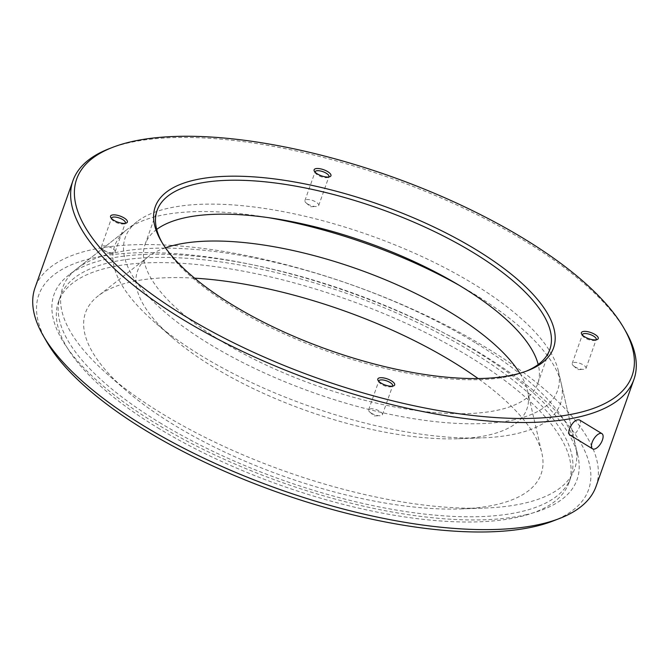 <?xml version="1.0" encoding="UTF-8"?>
<svg xmlns="http://www.w3.org/2000/svg" width="669" height="669" viewBox="0 0 669 669"><rect width="100%" height="100%" fill="white"/><g stroke="black" fill="none" stroke-linecap="round" stroke-linejoin="round"><path stroke-width="0.5" stroke-dasharray="3.35 2.51" d="M46.83 341.934A291.625 106.279 -160.5 0 1 349.159 292.127A291.625 106.279 -160.5 0 1 552.778 521.101M596.046 486.422A297.58 108.445 19.5 0 0 351.735 284.86A297.58 108.445 19.5 0 0 35.031 287.754M157.742 427.809A270.794 98.686 19.5 0 0 568.951 482.7A270.794 98.686 19.5 0 0 346.626 299.286A270.794 98.686 19.5 0 0 58.429 301.92A270.794 98.686 19.5 0 0 157.742 427.809M109.49 148.568A297.58 108.445 -160.5 0 1 389.659 177.762A297.58 108.445 -160.5 0 1 625.766 331.398M579.396 419.898C580.792 420.952 580.901 423.168 579.714 426.554C576.762 432.977 573.559 435.837 570.105 435.143M159.59 422.582A270.794 98.686 19.5 0 0 520.298 511.844A270.794 98.686 19.5 0 0 570.799 477.482A270.794 98.686 19.5 0 0 348.482 294.059A270.794 98.686 19.5 0 0 60.277 296.693A270.794 98.686 19.5 0 0 159.59 422.582M156.705 229.417A208.302 75.915 19.5 0 0 145.081 244.411A208.302 75.915 19.5 0 0 221.481 341.249A208.302 75.915 19.5 0 0 498.94 409.913A208.302 75.915 19.5 0 0 537.792 383.479A208.302 75.915 19.5 0 0 538.202 364.513M514.821 419.588A229.3 83.566 -160.5 0 1 236.266 359.186A229.3 83.566 -160.5 0 1 137.178 221.581A229.3 83.566 -160.5 0 1 369.33 235.17A229.3 83.566 -160.5 0 1 558.306 370.71A229.3 83.566 -160.5 0 1 514.821 419.588M525.299 514.887A277.409 101.094 19.5 0 0 577.899 455.765A277.409 101.094 19.5 0 0 349.285 291.793A277.409 101.094 19.5 0 0 68.422 275.352A277.409 101.094 19.5 0 0 188.307 441.816A277.409 101.094 19.5 0 0 525.299 514.887M161.982 242.446A208.302 75.915 19.5 0 0 162.851 244.001A208.302 75.915 19.5 0 0 233.506 307.288A208.302 75.915 19.5 0 0 524.245 371.981A208.302 75.915 19.5 0 0 525.893 371.32M104.03 250.323A7.317 2.668 19.5 0 0 112.71 252.865A7.317 2.668 19.5 0 0 115.135 251.803A7.317 2.668 19.5 0 0 109.131 246.844A7.317 2.668 19.5 0 0 101.345 246.92A7.317 2.668 19.5 0 0 102.566 249.269A7.317 2.668 19.5 0 0 104.03 250.323M111.497 218.495A7.317 2.668 19.5 0 0 111.756 219.265A7.317 2.668 19.5 0 0 114.24 221.481A7.317 2.668 19.5 0 0 124.451 223.755A7.317 2.668 19.5 0 0 125.136 223.321M574.897 366.846A7.317 2.668 19.5 0 0 583.577 369.388A7.317 2.668 19.5 0 0 586.011 368.326A7.317 2.668 19.5 0 0 579.998 363.376A7.317 2.668 19.5 0 0 572.212 363.443A7.317 2.668 19.5 0 0 573.433 365.792A7.317 2.668 19.5 0 0 574.897 366.846M582.373 335.018A7.317 2.668 19.5 0 0 582.624 335.788A7.317 2.668 19.5 0 0 585.107 338.012A7.317 2.668 19.5 0 0 595.318 340.278A7.317 2.668 19.5 0 0 596.004 339.852M307.598 203.986A7.317 2.668 19.5 0 0 316.286 206.529A7.317 2.668 19.5 0 0 318.712 205.467A7.317 2.668 19.5 0 0 312.707 200.508A7.317 2.668 19.5 0 0 304.913 200.583A7.317 2.668 19.5 0 0 306.143 202.933A7.317 2.668 19.5 0 0 307.598 203.986M315.074 172.159A7.317 2.668 19.5 0 0 315.333 172.928A7.317 2.668 19.5 0 0 317.817 175.144A7.317 2.668 19.5 0 0 328.027 177.419A7.317 2.668 19.5 0 0 328.705 176.984M371.32 413.183A7.317 2.668 19.5 0 0 380.009 415.725A7.317 2.668 19.5 0 0 382.434 414.663A7.317 2.668 19.5 0 0 376.43 409.712A7.317 2.668 19.5 0 0 368.636 409.779A7.317 2.668 19.5 0 0 369.865 412.129A7.317 2.668 19.5 0 0 371.32 413.183M378.796 381.355A7.317 2.668 19.5 0 0 379.055 382.124A7.317 2.668 19.5 0 0 381.531 384.349A7.317 2.668 19.5 0 0 391.75 386.615A7.317 2.668 19.5 0 0 392.427 386.189M165.477 247.789A206.554 75.271 19.5 0 0 148.234 256.754A206.554 75.271 19.5 0 0 172.042 337.352A206.554 75.271 19.5 0 0 213.277 367.03A206.554 75.271 19.5 0 0 458.349 438.739A206.554 75.271 19.5 0 0 527.573 391.089A206.554 75.271 19.5 0 0 519.821 373.269M458.817 285.086A236.441 86.167 -160.5 0 1 473.752 293.808A236.441 86.167 -160.5 0 1 561.207 383.337A236.441 86.167 -160.5 0 1 481.964 437.886A236.441 86.167 -160.5 0 1 201.428 355.799A236.441 86.167 -160.5 0 1 154.221 321.831A236.441 86.167 -160.5 0 1 126.968 229.567A236.441 86.167 -160.5 0 1 268.378 217.642M194.579 278.162A241.668 88.065 19.5 0 0 98.05 295.999A241.668 88.065 19.5 0 0 125.906 390.303A241.668 88.065 19.5 0 0 174.149 425.024A241.668 88.065 19.5 0 0 460.882 508.925A241.668 88.065 19.5 0 0 541.873 453.172A241.668 88.065 19.5 0 0 478.084 378.554M475.074 342.595A271.555 98.962 19.5 0 0 76.784 268.813A271.555 98.962 19.5 0 0 108.085 374.774A271.555 98.962 19.5 0 0 162.299 413.785A271.555 98.962 19.5 0 0 484.507 508.072A271.555 98.962 19.5 0 0 575.516 445.42A271.555 98.962 19.5 0 0 475.074 342.595M568.951 482.7L570.799 477.482M58.429 301.92L60.277 296.693M137.178 221.581L68.422 275.352M558.306 370.71L577.899 455.765M537.792 383.479L549.818 349.519M145.081 244.411L157.106 210.451M524.245 371.981L527.607 370.676M162.851 244.001L161.053 240.873M102.566 249.269L106.931 253.074L112.71 252.865M124.451 223.755L126.274 223.053M111.756 219.265L110.786 217.567M115.135 251.803L125.354 222.969M101.345 246.92L111.556 218.086M573.433 365.792L577.799 369.597L583.577 369.388M595.318 340.278L597.141 339.576M582.624 335.788L581.654 334.099M586.011 368.326L596.221 339.492M572.212 363.443L582.423 334.609M306.143 202.933L310.5 206.729L316.286 206.529M328.027 177.419L329.85 176.716M315.333 172.928L314.355 171.231M318.712 205.467L328.922 176.633M304.913 200.583L315.132 171.749M369.865 412.129L374.222 415.934L380.009 415.725M391.75 386.615L393.564 385.913M379.055 382.124L378.077 380.435M382.434 414.663L392.644 385.829M368.636 409.779L378.855 380.945M458.349 438.739L481.964 437.886M172.042 337.352L154.221 321.831M460.882 508.925L484.507 508.072M125.906 390.303L108.085 374.774M126.968 229.567L76.784 268.813M561.207 383.337L575.516 445.42M148.234 256.754L98.05 295.999M527.573 391.089L541.873 453.172"/><path stroke-width="1" d="M559.51 518.5L552.778 521.101A291.625 106.279 -160.5 0 1 145.75 430.535A291.625 106.279 -160.5 0 1 46.83 341.934L43.234 335.679A297.58 108.445 19.5 0 0 144.169 426.094A297.58 108.445 19.5 0 0 559.51 518.5A297.58 108.445 19.5 0 0 596.046 486.422L633.969 379.323A297.58 108.445 -160.5 0 1 578.468 417.08A297.58 108.445 -160.5 0 1 182.093 318.996A297.58 108.445 -160.5 0 1 72.954 180.655A297.58 108.445 -160.5 0 1 109.49 148.568L112.86 147.272A294.603 107.358 -160.5 0 1 390.228 176.173A294.603 107.358 -160.5 0 1 623.968 328.27A294.603 107.358 -160.5 0 1 577.146 413.099A294.603 107.358 -160.5 0 1 198.45 324.089A294.603 107.358 -160.5 0 1 112.86 147.272M72.954 180.655L35.031 287.754A297.58 108.445 19.5 0 0 43.234 335.679M381.104 383.145A8.931 3.253 -160.5 0 1 378.077 380.435A8.931 3.253 -160.5 0 1 387.334 378.905A8.931 3.253 -160.5 0 1 393.564 385.913A8.931 3.253 -160.5 0 1 381.104 383.145M317.39 173.948A8.931 3.253 -160.5 0 1 314.355 171.231A8.931 3.253 -160.5 0 1 323.612 169.709A8.931 3.253 -160.5 0 1 329.85 176.716A8.931 3.253 -160.5 0 1 317.39 173.948M584.681 336.808A8.931 3.253 -160.5 0 1 581.654 334.099A8.931 3.253 -160.5 0 1 590.911 332.568A8.931 3.253 -160.5 0 1 597.141 339.576A8.931 3.253 -160.5 0 1 584.681 336.808M113.814 220.285A8.931 3.253 -160.5 0 1 110.786 217.567A8.931 3.253 -160.5 0 1 120.035 216.045A8.931 3.253 -160.5 0 1 126.274 223.053A8.931 3.253 -160.5 0 1 113.814 220.285M232.72 305.072A211.279 76.994 -160.5 0 1 161.053 240.873A211.279 76.994 -160.5 0 1 380.092 204.798A211.279 76.994 -160.5 0 1 527.607 370.676A211.279 76.994 -160.5 0 1 232.72 305.072M592.132 442.41A8.931 4.148 -58.6 0 1 601.916 433.621A8.931 4.148 -58.6 0 1 600.812 443.396A8.931 4.148 -58.6 0 1 592.625 448.866A8.931 4.148 -58.6 0 1 592.132 442.41M623.968 328.27L625.766 331.398A297.58 108.445 -160.5 0 1 633.969 379.323M592.625 448.866L570.105 435.143C568.658 434.081 568.466 431.906 569.528 428.637C572.58 422.164 575.867 419.254 579.396 419.898L601.916 433.621M538.202 364.513A208.302 75.915 19.5 0 0 366.779 242.387A208.302 75.915 19.5 0 0 156.705 229.417M525.893 371.32A208.302 75.915 19.5 0 0 549.818 349.519A208.302 75.915 19.5 0 0 378.805 208.427A208.302 75.915 19.5 0 0 157.106 210.451A208.302 75.915 19.5 0 0 161.982 242.446M125.136 223.321A7.317 2.668 19.5 0 0 125.354 222.969A7.317 2.668 19.5 0 0 119.341 218.01A7.317 2.668 19.5 0 0 111.556 218.086A7.317 2.668 19.5 0 0 111.497 218.495M596.004 339.852A7.317 2.668 19.5 0 0 596.221 339.492A7.317 2.668 19.5 0 0 590.209 334.533A7.317 2.668 19.5 0 0 582.423 334.609A7.317 2.668 19.5 0 0 582.373 335.018M328.705 176.984A7.317 2.668 19.5 0 0 328.922 176.633A7.317 2.668 19.5 0 0 322.918 171.674A7.317 2.668 19.5 0 0 315.132 171.749A7.317 2.668 19.5 0 0 315.074 172.159M392.427 386.189A7.317 2.668 19.5 0 0 392.644 385.829A7.317 2.668 19.5 0 0 386.64 380.87A7.317 2.668 19.5 0 0 378.855 380.945A7.317 2.668 19.5 0 0 378.796 381.355M519.821 373.269A206.554 75.271 19.5 0 0 357.355 268.997A206.554 75.271 19.5 0 0 165.477 247.789M268.378 217.642A236.441 86.167 -160.5 0 1 458.817 285.086M478.084 378.554A241.668 88.065 19.5 0 0 194.579 278.162"/></g></svg>
